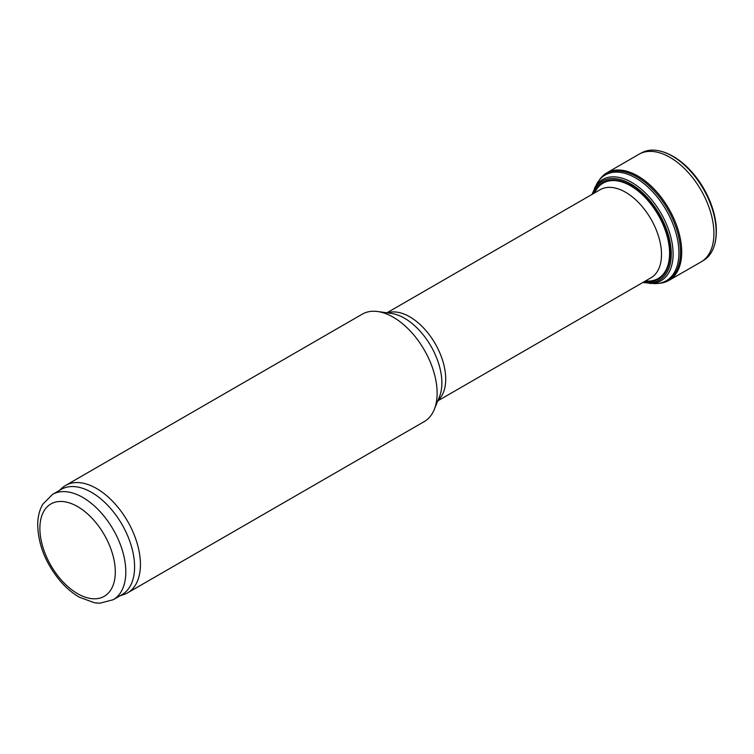 <?xml version="1.0" encoding="UTF-8"?>
<svg xmlns="http://www.w3.org/2000/svg" width="754" height="754" viewBox="0 0 754 754"><rect width="100%" height="100%" fill="white"/><g stroke="black" fill="none" stroke-linecap="round" stroke-linejoin="round"><path stroke-width="1.13" d="M59.33 490.496L61.96 488.102A62.007 35.796 60 0 1 65.589 485.453L362.278 314.154A62.007 35.796 60 0 1 377.631 311.525A62.007 35.796 60 0 1 393.277 317.227A62.007 35.796 60 0 1 434.238 409.573A62.007 35.796 60 0 1 424.285 421.561L127.596 592.851A62.007 35.796 60 0 1 123.486 594.661L120.093 595.745M65.589 485.453A62.007 35.796 60 0 1 96.587 488.517A62.007 35.796 60 0 1 137.096 543.163A62.007 35.796 60 0 1 127.596 592.851M52.46 494.454L61.234 489.393A60.772 35.08 60 0 1 91.611 492.4A60.772 35.08 60 0 1 131.319 545.953A60.772 35.08 60 0 1 121.997 594.652L113.232 599.713L99.896 603.2L94.467 602.776L79.321 597.187C72.516 593.247 66.173 587.884 60.292 581.08C45.721 563.502 38.19 544.727 37.7 524.775C37.747 516.961 39.434 510.128 42.752 504.285L52.46 494.454A60.772 35.08 60 0 1 82.846 497.47A60.772 35.08 60 0 1 122.544 551.014A60.772 35.08 60 0 1 113.232 599.713M716.3 232.637A60.622 35.004 -120 0 0 709.816 200.856A60.622 35.004 -120 0 0 696.178 177.228A60.622 35.004 -120 0 0 671.889 155.72M658.883 283.316A62.082 35.843 -120 0 0 668.826 280.46L701.022 261.949A62.148 35.881 -120 0 0 701.691 261.544L703.963 260.121A62.045 35.824 -120 0 0 714.462 245.116A62.045 35.824 -120 0 0 703.322 188.858A62.045 35.824 -120 0 0 660.174 151.073A62.045 35.824 -120 0 0 641.927 152.666L639.562 153.92A62.148 35.881 -120 0 0 638.874 154.306L606.734 172.93A62.082 35.843 -120 0 0 599.298 180.112M701.691 261.544A62.148 35.881 -120 0 0 701.05 190.168A62.148 35.881 -120 0 0 639.562 153.92M668.826 280.46A62.082 35.843 -120 0 0 668.855 208.754A62.082 35.843 -120 0 0 606.734 172.93M642.804 282.505L654.321 283.589A61.055 35.249 -120 0 0 659.948 283.127L661.381 282.835A61.526 35.523 -120 0 0 667.761 209.386A61.526 35.523 -120 0 0 600.966 178.189L599.995 179.282A61.055 35.249 -120 0 0 596.772 183.919L591.956 194.438M644.274 281.657A61.055 35.249 -120 0 0 648.204 282.788M659.948 283.127A61.055 35.249 -120 0 0 666.282 210.243A61.055 35.249 -120 0 0 599.995 179.282M643.322 282.203A57.106 32.969 -120 0 0 659.448 214.183A57.106 32.969 -120 0 0 592.474 194.136M645.481 280.959A55.07 31.791 -120 0 0 658.167 214.928A55.07 31.791 -120 0 0 594.633 192.892M386.953 312.797L600.118 189.725A50.848 29.359 60 0 1 625.547 192.242A50.848 29.359 60 0 1 658.76 237.048A50.848 29.359 60 0 1 650.966 277.792L437.801 400.864M387.528 312.882A50.848 29.359 60 0 1 409.771 316.821A50.848 29.359 60 0 1 442.108 358.885A50.848 29.359 60 0 1 438.017 400.327M377.631 311.525L391.175 313.372A52.837 30.509 60 0 1 404.502 318.235A52.837 30.509 60 0 1 439.412 396.924L434.238 409.573M77.587 506.584A53.327 30.791 60 0 1 110.244 590.75A53.327 30.791 60 0 1 44.929 553.04A53.327 30.791 60 0 1 77.587 506.584M714.538 244.862A61.63 35.579 -120 0 0 714.613 244.607A61.63 35.579 -120 0 0 703.548 188.726A61.63 35.579 -120 0 0 660.683 151.205A61.63 35.579 -120 0 0 660.429 151.139M649.533 283.457A58.407 33.723 -120 0 0 661.004 213.288A58.407 33.723 -120 0 0 594.501 188.132M644.623 281.459A55.777 32.205 -120 0 0 658.553 214.702A55.777 32.205 -120 0 0 593.775 193.392M714.462 245.116L714.613 244.607C718.025 231.874 716.423 217.293 709.816 200.856M660.174 151.073L660.683 151.205C673.416 154.608 685.245 163.288 696.178 177.228"/></g></svg>
